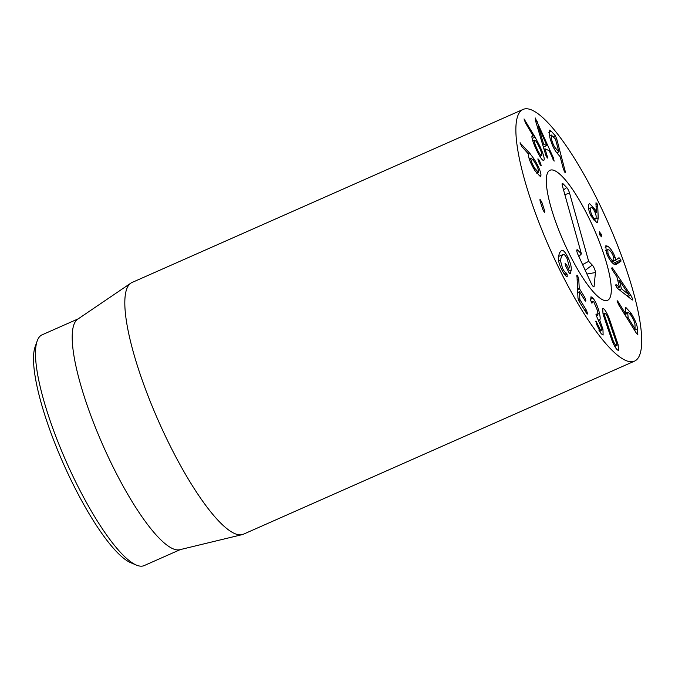 <?xml version="1.0" encoding="UTF-8"?>
<svg xmlns="http://www.w3.org/2000/svg" width="675" height="675" viewBox="0 0 675 675"><rect width="100%" height="100%" fill="white"/><g stroke="black" fill="none" stroke-linecap="round" stroke-linejoin="round"><path stroke-width="1.01" d="M37.184 340.976L35.142 346.756A121.576 28.173 66.1 0 0 63.298 463.413A121.576 28.173 66.1 0 0 130.705 562.705L136.358 565.076A126.166 29.236 -113.9 0 1 66.403 462.038A126.166 29.236 -113.9 0 1 37.184 340.976A126.166 29.236 -113.9 0 1 42.086 334.834L78.249 318.828M534.963 168.522L538.397 172.294L538.642 171.315C538.355 168.961 536.971 165.78 534.507 161.789L531.09 158.001L530.854 158.979C531.132 161.342 532.508 164.523 534.963 168.522L533.95 168.969M530.854 158.979L529.47 159.587M529.715 153.183L534.313 159.351C538.405 166.084 540.633 171.315 540.996 175.044L540.565 176.749L535.005 170.707C531.073 164.219 528.913 159.216 528.533 155.697L528.82 154.415L522.003 146.762L520.028 142.855L529.715 153.183L528.28 153.816M534.313 159.351L533.191 159.848M520.028 142.855L520.678 142.948L520.087 143.21M540.996 175.044L538.937 175.956M537.781 159.055C538.009 158.617 538.633 159.317 539.679 161.139L541.207 165.383C540.987 165.831 540.354 165.122 539.291 163.257L537.882 158.903M539.679 161.139L538.515 161.654M538.262 126.132L543.603 144.062L546.877 145.538L538.304 126.149L537.258 126.579M543.603 144.062L542.582 144.518M546.877 145.538L543.35 147.099M553.323 157.68L554.141 161.131L549.146 150.668L545.012 148.804L547.29 156.414L547.374 158.068L545.839 155.326L535.477 120.572L535.233 117.948L553.323 157.68L552.42 158.085M553.846 158.946L552.977 159.334M537.224 121.357L535.883 121.947M545.012 148.804L543.991 149.251M588.592 208.693L590.709 207.942C590.001 209.393 590.439 211.823 592.026 215.249C593.688 218.489 594.953 219.561 595.822 218.447C596.531 217.029 596.109 214.625 594.532 211.233C592.861 207.959 591.587 206.862 590.709 207.942L588.625 208.862M592.026 215.249L590.929 215.73M593.156 219.822L595.822 218.447M598.193 217.772L597.637 222.126L596.97 222.725L591.266 216.456C588.608 210.862 587.832 206.769 588.946 204.188L589.587 203.614L594.953 209.326L596.295 212.574L595.991 202.753L597.173 203.833L597.738 205.833L598.193 217.772L593.249 219.957M597.637 222.126L596.177 222.767M597.738 205.833L596.033 206.592M596.295 212.574L595.308 213.013M596.236 212.524L595.283 212.954M594.953 209.326L593.789 209.841M601.298 234.267L601.442 236.866L599.451 234.402L599.316 231.795L601.298 234.267L599.712 234.968M619.414 280.479L621.422 288.782L628.973 294.73L619.414 280.479L617.954 281.121M628.973 294.73L626.78 295.701M621.422 288.782L619.186 289.769M611.558 268.068L612.309 267.832L612.908 268.633L630.796 295.237L632.72 299.118L632.686 300.046L631.859 299.666L617.22 288.157L615.71 285.23L616.216 284.681L619.422 287.212L616.891 276.725L612.849 270.751L611.558 268.068L612.309 267.832L611.584 268.152M630.796 295.237L627.851 296.536M612.908 268.633L611.913 269.08M619.422 287.212L617.237 288.174M615.71 285.23L616.216 284.681L615.651 284.926M627.742 313.293L628.155 317.824L635.057 328.894L635.006 324.945C634.787 322.464 633.513 319.326 631.176 315.529L628.037 312.078L627.742 313.293L624.788 314.601M633.994 329.366L635.226 329.012M617.06 301.092C617.06 300.417 617.524 300.805 618.452 302.265L625.278 313.208L625.7 307.302L631.049 313.166C634.939 319.528 637.099 324.768 637.512 328.877L637.824 334.538L636.66 333.652L618.587 304.653L617.144 300.78M637.512 328.877L634.517 330.21M631.049 313.166L629.927 313.664M624.215 313.681L625.447 313.327M608.006 253.513C609.297 256.93 610.858 259.259 612.689 260.491L613.853 260.761L613.634 256.93C612.335 253.496 610.774 251.142 608.934 249.885L607.787 249.623L608.006 253.513L606.884 254.011M612.689 260.491L610.926 261.267M616.3 264.592L614.031 264.237C610.934 262.018 608.361 258.103 606.302 252.484L605.838 245.767L607.702 246.206C610.698 248.383 613.153 252.062 615.085 257.259L615.862 260.137L619 257.69L620.865 259.909L620.933 261.242L615.819 264.727M620.933 261.242L614.09 264.271M619 257.69L618.376 258.179M615.862 260.137L611.558 262.043M615.794 260.035L611.474 261.942M615.085 257.259L613.904 257.774M607.702 246.206L605.18 247.32M555.82 148.551L558.824 151.647L555.441 139.033L551.239 134.992L551.534 139.269C552.648 143.421 554.074 146.509 555.82 148.551L554.361 149.192M556.748 152.719L558.824 151.647M556.706 138.805L565.034 170.648C565.439 172.268 565.372 172.8 564.815 172.235L563.296 168.725L560.149 156.701L556.9 152.896C554.057 149.496 551.694 144.315 549.813 137.371L549.323 130.089L551.239 131.245L555.365 135.793L556.706 138.805L555.584 139.295M551.239 131.245L548.842 132.308M537.047 148.922C539.359 153.757 540.92 155.993 541.713 155.621C542.227 154.676 541.358 151.748 539.114 146.846C536.811 142.02 535.267 139.793 534.482 140.172C533.959 141.109 534.811 144.028 537.047 148.922L536.161 149.318M534.482 140.172L532.794 140.923L534.482 140.172M539.899 156.44L541.713 155.621M535.072 137.143L539.798 146.036C543.502 154.204 544.86 158.954 543.89 160.279C542.7 161.165 540.143 157.545 536.212 149.42C532.668 141.573 531.326 136.983 532.162 135.65L533.149 135.886L525.53 122.985L524.028 118.918L535.072 137.143L532.128 138.443M539.798 146.036L538.912 146.433M525.007 120.023L524.273 120.352M533.191 136.012L531.908 136.586M541.839 202.222L544.818 211.368L544.463 212.363L542.978 209.917L539.992 200.762L540.354 199.766L541.839 202.222L540.641 202.745M539.949 199.606L540.354 199.766L539.831 200.002M544.818 211.368L543.915 211.773M567.793 257.099C570.265 262.128 571.421 266.38 571.278 269.857L570.232 273.712L569.017 272.717L565.684 266.026L565.093 263.402L566.392 264.532L568.763 269.08L569.362 266.718L567.076 258.593C565.431 255.412 564.123 254.036 563.169 254.45L561.431 256.686L560.377 260.305L562.494 268.228C563.819 270.877 565 272.422 566.03 272.852L567.084 274.092L567.202 276.733C565.852 276.455 564.047 274.109 561.786 269.722C559.297 264.676 558.141 260.466 558.309 257.099L559.524 252.88L561.558 250.265C563.195 249.851 565.27 252.129 567.793 257.099L566.578 257.639M566.03 272.852L564.072 273.721M562.494 268.228L561.313 268.751M560.377 260.305L558.647 261.073M563.169 254.45L558.343 256.567M567.388 269.443L568.763 269.08M566.392 264.532L565.262 265.03M576.804 276.1C576.771 274.978 577.066 274.919 577.707 275.923L578.762 279.239L579.243 288.343L584.786 297.413L585.824 300.51L584.947 300.476L579.563 291.828L579.842 299.489L586.457 310.314L587.495 313.411L586.626 313.386L578.939 301.042L577.977 298.148L576.965 275.223M586.845 313.698L587.495 313.411L587.36 314.052M586.457 310.314L585.09 310.922M579.563 291.828L577.682 292.596M585.166 300.797L585.824 300.51L585.681 301.151M584.786 297.413L583.411 298.021M593.047 298.207C595.721 301.733 597.873 306.788 599.51 313.352C600.387 317.866 600.396 319.95 599.518 319.596L602.961 329.248L603.112 335.036L601.172 333.703L596.168 323.46L596.194 321.376L600.21 329.695L601.298 330.446L601.163 326.911L596.135 315.217L596.506 314.255L597.864 315.25L597.729 311.167L593.933 302.122L592.726 301.286L591.899 303.193L590.642 300.265L591.005 296.772L593.047 298.207L590.498 299.329M591.756 302.991L592.38 302.712L591.899 303.193M596.658 314.432L596.033 314.71M596.084 313.951L596.506 314.255L596 314.474M600.21 329.695L598.944 330.252M595.806 321.114L596.194 321.376L595.713 321.587M602.961 329.248L601.552 329.873M599.543 319.697L598.674 320.085M599.737 319.587L598.624 319.992M599.51 313.352L598.177 313.942M612.967 340.267C614.157 343.128 615.187 344.866 616.039 345.473C616.891 346.064 617.009 345.136 616.402 342.689L608.183 318.499C606.994 315.638 605.973 313.909 605.112 313.293C604.268 312.702 604.142 313.639 604.758 316.086L612.967 340.267L612.082 340.664M616.039 345.473L616.553 345.625L614.79 346.41M604.758 316.086L603.754 316.524M605.112 313.293L602.977 313.858M609.213 318.457L618.106 344.663L618.502 350.325L617.6 350.055C615.98 348.848 614.09 345.6 611.947 340.318L603.045 314.111L602.648 308.441L603.56 308.711C605.18 309.926 607.061 313.166 609.213 318.457L608.327 318.845M618.106 344.663L616.764 345.254M530.238 109.443A137.632 31.894 -113.9 0 1 613.533 235.381A137.632 31.894 -113.9 0 1 634.492 361.142A137.632 31.894 -113.9 0 1 549.627 248.189A137.632 31.894 -113.9 0 1 523.091 109.418A137.632 31.894 -113.9 0 1 530.238 109.443M603.88 300.299A71.111 16.478 -113.9 0 1 560.849 235.229A71.111 16.478 -113.9 0 1 550.015 170.252A71.111 16.478 -113.9 0 1 593.865 228.614A71.111 16.478 -113.9 0 1 607.576 300.308A71.111 16.478 -113.9 0 1 603.88 300.299M180.368 549.568L144.197 565.583A126.166 29.236 -113.9 0 1 137.649 565.557A126.166 29.236 -113.9 0 1 136.358 565.076M242.156 534.634L179.761 549.72A126.166 29.236 -113.9 0 1 174.386 549.307A126.166 29.236 -113.9 0 1 99.048 436.303A126.166 29.236 -113.9 0 1 77.735 319.182L130.857 283.137A137.632 31.894 66.1 0 0 154.102 410.906A137.632 31.894 66.1 0 0 236.292 534.187A137.632 31.894 66.1 0 0 242.156 534.634A137.632 31.894 66.1 0 0 243.43 534.203L634.492 361.142M523.091 109.418L132.038 282.488A137.632 31.894 66.1 0 0 130.857 283.137M581.42 253.893L562.368 185.76A4.59 1.063 -113.9 0 1 562.258 183.465A4.59 1.063 -113.9 0 1 563.119 183.836L566.73 187.557A4.59 1.063 -113.9 0 1 569.599 193.202L588.659 261.335L592.279 265.056A4.59 1.063 -113.9 0 1 594.456 268.76A4.59 1.063 -113.9 0 1 595.417 272.548L594.118 286.31A4.59 1.063 -113.9 0 1 593.823 286.808A4.59 1.063 -113.9 0 1 591.173 283.281L578.011 254.652A4.59 1.063 -113.9 0 1 576.948 249.801A4.59 1.063 -113.9 0 1 577.808 250.18L581.42 253.893L578.846 256.475M588.659 261.335L582.592 264.625M606.833 264.102A71.111 16.478 -113.9 0 1 607.576 300.308A71.111 16.478 -113.9 0 1 563.726 241.954A71.111 16.478 -113.9 0 1 550.015 170.252A71.111 16.478 -113.9 0 1 578.028 197.927A71.111 16.478 -113.9 0 1 606.833 264.102M547.29 156.414L546.463 156.777M597.173 203.833L595.941 204.382M632.72 299.118L631.724 299.557M628.155 317.824L627.083 318.288M627.961 317.36L626.822 317.866M635.158 329.046L634.087 329.518M625.388 313.36L624.308 313.833M618.452 302.265L617.524 302.67M620.865 259.909L612.934 263.419M565.034 170.648L564.106 171.053M555.365 135.793L553.323 136.696M567.084 274.092L565.026 275.003M568.713 269.106L567.489 269.646L568.738 269.106M570.4 273.367L569.649 273.696M571.278 269.857L568.266 271.198M579.994 299.936L578.652 300.527M579.842 299.489L578.45 300.105M579.395 288.757L577.522 289.592M579.243 288.343L577.496 289.111M578.762 279.239L577.015 280.007M577.707 275.923L576.813 276.32M597.324 323.806L596.405 324.211M608.69 328.067L607.736 328.489M613.921 331.754L612.967 332.176M577.808 250.18L576.804 250.923M594.118 286.31L593.182 286.47M595.417 272.548L586.921 274.033M592.279 265.056L585.208 270.304M569.599 193.202L564.832 194.569M566.73 187.557L563.532 189.928M563.119 183.836L562.115 184.579M536.6 173.095L538.397 172.294M529.217 158.828L531.09 158.001M634.112 329.56L635.217 329.079M625.447 313.234L628.037 312.078M625.438 313.394L624.333 313.875M605.694 250.552L607.787 249.623M611.398 261.849L613.853 260.761M556.791 152.769L558.849 151.867M549.425 135.793L551.239 134.992M579.454 291.718L577.682 292.503M592.726 301.286L591.207 301.953M597.864 315.25L596.32 315.934M601.298 330.446L599.501 331.248"/></g></svg>
